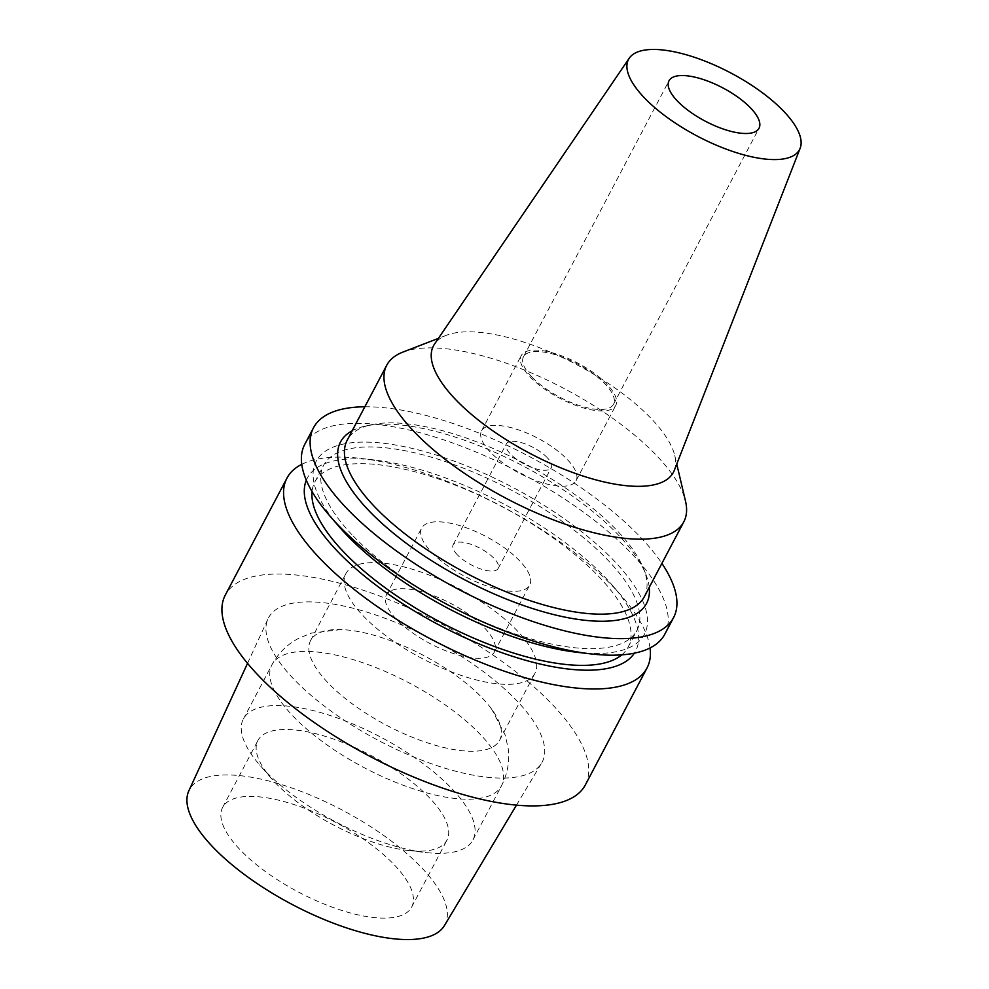 <?xml version="1.0" encoding="UTF-8"?>
<svg xmlns="http://www.w3.org/2000/svg" width="989" height="989" viewBox="0 0 989 989"><rect width="100%" height="100%" fill="white"/><g stroke="black" fill="none" stroke-linecap="round" stroke-linejoin="round"><path stroke-width="0.74" stroke-dasharray="4.95 3.71" d="M444.444 925.568A144.505 53.431 27.8 0 0 421.87 867.934A144.505 53.431 27.8 0 0 287.206 786.428A144.505 53.431 27.8 0 0 188.85 790.817M394.586 865.152A106.849 39.511 -152.2 0 1 411.659 907.086A106.849 39.511 -152.2 0 1 338.349 909.311A106.849 39.511 -152.2 0 1 239.709 849.353A106.849 39.511 -152.2 0 1 222.624 807.42A106.849 39.511 -152.2 0 1 295.946 805.194A106.849 39.511 -152.2 0 1 394.586 865.152M293.238 678.541A154.68 57.189 -152.2 0 1 268.007 618.854A154.68 57.189 -152.2 0 1 373.298 614.169A154.68 57.189 -152.2 0 1 517.445 701.411A154.68 57.189 -152.2 0 1 541.601 763.112A154.68 57.189 -152.2 0 1 434.678 764.88A154.68 57.189 -152.2 0 1 293.238 678.541M585.364 784.895A203.524 75.251 27.8 0 0 552.839 705.021A203.524 75.251 27.8 0 0 364.953 590.816A203.524 75.251 27.8 0 0 225.307 595.057M301.756 464.348A203.524 75.251 -152.2 0 1 360.738 458.402A203.524 75.251 -152.2 0 1 614.478 588.109A203.524 75.251 -152.2 0 1 621.611 595.947A203.524 75.251 -152.2 0 1 650.02 647.968M306.318 480.234A185.536 68.6 -152.2 0 1 374.633 460.009A185.536 68.6 -152.2 0 1 605.948 578.244A185.536 68.6 -152.2 0 1 612.438 585.389A185.536 68.6 -152.2 0 1 634.345 653.185M621.76 654.854A177.068 65.472 27.8 0 0 628.114 647.103A177.068 65.472 27.8 0 0 599.804 577.613A177.068 65.472 27.8 0 0 436.347 478.256A177.068 65.472 27.8 0 0 314.848 481.94A177.068 65.472 27.8 0 0 312.042 491.558M351.973 534.703A177.068 65.472 -152.2 0 1 323.675 465.213A177.068 65.472 -152.2 0 1 445.161 461.529A177.068 65.472 -152.2 0 1 608.631 560.887A177.068 65.472 -152.2 0 1 636.928 630.376A177.068 65.472 -152.2 0 1 515.43 634.06A177.068 65.472 -152.2 0 1 351.973 534.703M577.156 652.307A185.536 68.6 27.8 0 0 614.762 561.517A185.536 68.6 27.8 0 0 385.586 443.529A185.536 68.6 27.8 0 0 339.338 526.927M664.831 634.172A203.524 75.251 27.8 0 0 632.305 554.31A203.524 75.251 27.8 0 0 444.42 440.105A203.524 75.251 27.8 0 0 304.773 444.333M364.842 406.776A203.524 75.251 -152.2 0 1 641.033 537.756A203.524 75.251 -152.2 0 1 661.888 563.396M649.241 587.392A172.988 63.964 27.8 0 0 645.792 574.201A172.988 63.964 27.8 0 0 618.904 535.494A172.988 63.964 27.8 0 0 365.015 426.172A172.988 63.964 27.8 0 0 352.183 430.771M644.259 596.824A167.907 62.084 27.8 0 0 643.518 568.514A167.907 62.084 27.8 0 0 617.42 530.932A167.907 62.084 27.8 0 0 370.999 424.825A167.907 62.084 27.8 0 0 347.213 440.216M402.783 352.146A167.907 62.084 -152.2 0 1 656.968 455.941A167.907 62.084 -152.2 0 1 685.525 501.225M674.275 470.418A135.617 50.142 -152.2 0 0 674.795 455.682A135.617 50.142 -152.2 0 0 651.726 419.113A135.617 50.142 27.8 0 0 446.41 335.271A135.617 50.142 27.8 0 0 434.554 344.024M531.612 376.76A50.884 18.816 -152.2 0 1 523.49 356.794A50.884 18.816 -152.2 0 1 558.402 355.731A50.884 18.816 -152.2 0 1 605.367 384.288A50.884 18.816 -152.2 0 1 613.501 404.254A50.884 18.816 -152.2 0 1 578.59 405.305A50.884 18.816 -152.2 0 1 531.612 376.76M607.209 384.474A53.431 19.755 27.8 0 0 557.895 354.495A53.431 19.755 27.8 0 0 521.24 355.607A53.431 19.755 27.8 0 0 529.77 376.574A53.431 19.755 27.8 0 0 579.097 406.553A53.431 19.755 27.8 0 0 615.751 405.441A53.431 19.755 27.8 0 0 607.209 384.474M490.087 451.837A53.431 19.755 -152.2 0 1 481.544 430.883A53.431 19.755 -152.2 0 1 518.211 429.77A53.431 19.755 -152.2 0 1 567.525 459.749A53.431 19.755 -152.2 0 1 576.068 480.716A53.431 19.755 -152.2 0 1 539.413 481.828A53.431 19.755 -152.2 0 1 490.087 451.837M547.251 457.672A25.442 9.408 27.8 0 0 523.762 443.393A25.442 9.408 27.8 0 0 506.306 443.925A25.442 9.408 27.8 0 0 510.373 453.914A25.442 9.408 27.8 0 0 533.85 468.193A25.442 9.408 27.8 0 0 551.306 467.661A25.442 9.408 27.8 0 0 547.251 457.672M457.227 554.693A25.442 9.408 -152.2 0 1 453.172 544.716A25.442 9.408 -152.2 0 1 470.628 544.185A25.442 9.408 -152.2 0 1 494.104 558.451A25.442 9.408 -152.2 0 1 498.172 568.44A25.442 9.408 -152.2 0 1 480.716 568.972A25.442 9.408 -152.2 0 1 457.227 554.693M519.917 561.097A61.058 22.574 27.8 0 0 463.557 526.828A61.058 22.574 27.8 0 0 421.66 528.101A61.058 22.574 27.8 0 0 431.414 552.06A61.058 22.574 27.8 0 0 487.787 586.329A61.058 22.574 27.8 0 0 529.684 585.055A61.058 22.574 27.8 0 0 519.917 561.097M396.144 618.966A61.058 22.574 -152.2 0 1 386.378 595.007A61.058 22.574 -152.2 0 1 428.274 593.734A61.058 22.574 -152.2 0 1 484.647 628.003A61.058 22.574 -152.2 0 1 494.401 651.961A61.058 22.574 -152.2 0 1 452.505 653.235A61.058 22.574 -152.2 0 1 396.144 618.966M517.828 631.39A106.849 39.511 27.8 0 0 419.188 571.432A106.849 39.511 27.8 0 0 345.878 573.657A106.849 39.511 27.8 0 0 362.951 615.591A106.849 39.511 27.8 0 0 461.591 675.549A106.849 39.511 27.8 0 0 534.913 673.324A106.849 39.511 27.8 0 0 517.828 631.39M482.558 698.296A106.849 39.511 -152.2 0 1 491.558 708.989A106.849 39.511 -152.2 0 1 499.63 740.229A106.849 39.511 -152.2 0 1 426.321 742.455A106.849 39.511 -152.2 0 1 327.68 682.497A106.849 39.511 -152.2 0 1 310.595 640.563A106.849 39.511 -152.2 0 1 340.945 629.573A106.849 39.511 -152.2 0 1 482.558 698.296M452.196 789.049A129.744 47.979 -152.2 0 1 472.927 839.97A129.744 47.979 -152.2 0 1 425.888 852.543A129.744 47.979 -152.2 0 1 264.125 769.862A129.744 47.979 -152.2 0 1 259.588 764.868A129.744 47.979 -152.2 0 1 243.393 718.941A129.744 47.979 -152.2 0 1 332.415 716.246A129.744 47.979 -152.2 0 1 452.196 789.049M429.869 798.222A106.849 39.511 27.8 0 0 331.228 738.264A106.849 39.511 27.8 0 0 257.919 740.489A106.849 39.511 27.8 0 0 271.258 778.306A106.849 39.511 27.8 0 0 274.991 782.423A106.849 39.511 27.8 0 0 408.21 850.515A106.849 39.511 27.8 0 0 446.954 840.156A106.849 39.511 27.8 0 0 429.869 798.222M480.741 734.914A129.744 47.979 27.8 0 0 360.96 662.111A129.744 47.979 27.8 0 0 271.926 664.806A129.744 47.979 27.8 0 0 292.67 715.727A129.744 47.979 27.8 0 0 412.45 788.53A129.744 47.979 27.8 0 0 501.472 785.835A129.744 47.979 27.8 0 0 480.741 734.914M247.534 663.335L268.007 618.854M516.468 805.133L541.601 763.112M612.438 585.389L621.611 595.947M374.633 460.009L360.738 458.402M314.848 481.94L323.675 465.213M628.114 647.103L636.928 630.376M370.999 424.825L365.015 426.172M643.518 568.514L645.792 574.201M446.41 335.271L438.399 338.374M674.795 455.682L676.76 464.051M523.49 356.794L669.009 80.789M613.501 404.254L759.02 128.249M481.544 430.883L521.24 355.607M576.068 480.716L615.751 405.441M453.172 544.716L506.306 443.925M498.172 568.44L551.306 467.661M386.378 595.007L421.66 528.101M494.401 651.961L529.684 585.055M310.595 640.563L345.878 573.657M499.63 740.229L534.913 673.324M340.945 629.573L311.659 633.047L298.987 638.165C287.403 644.136 278.391 653.024 271.926 664.806L243.393 718.941M472.927 839.97L501.472 785.835C507.567 773.818 509.792 761.332 508.161 748.376L505.206 735.05L491.558 708.989M271.258 778.306L259.588 764.868M408.21 850.515L425.888 852.543M411.659 907.086L446.954 840.156M222.624 807.42L257.919 740.489"/><path stroke-width="1.48" d="M247.534 663.335L188.85 790.817A144.505 53.431 27.8 0 0 212.412 846.559A144.505 53.431 27.8 0 0 344.555 927.225A144.505 53.431 27.8 0 0 444.444 925.568L516.468 805.133M286.946 478.144L225.307 595.057A203.524 75.251 27.8 0 0 257.832 674.931A203.524 75.251 27.8 0 0 445.718 789.135A203.524 75.251 27.8 0 0 585.364 784.895L647.016 667.983A203.524 75.251 -152.2 0 1 507.369 672.211A203.524 75.251 -152.2 0 1 319.472 558.006A203.524 75.251 -152.2 0 1 286.946 478.144A203.524 75.251 -152.2 0 1 301.756 464.348M650.02 647.968A203.524 75.251 -152.2 0 1 647.016 667.983M634.345 653.185A185.536 68.6 -152.2 0 1 505.354 653.914A185.536 68.6 -152.2 0 1 337.014 550.799A185.536 68.6 -152.2 0 1 306.318 480.234M312.042 491.558A177.068 65.472 27.8 0 0 343.158 551.429A177.068 65.472 27.8 0 0 494.809 646.608A177.068 65.472 27.8 0 0 621.76 654.854M313.501 427.78L304.773 444.333A203.524 75.251 27.8 0 0 330.178 516.369L339.338 526.927A185.536 68.6 27.8 0 0 345.841 534.072A185.536 68.6 27.8 0 0 577.156 652.307L591.051 653.914A203.524 75.251 27.8 0 0 664.831 634.172L673.558 617.618A203.524 75.251 -152.2 0 1 533.912 621.858A203.524 75.251 -152.2 0 1 346.026 507.654A203.524 75.251 -152.2 0 1 313.501 427.78A203.524 75.251 -152.2 0 1 364.842 406.776M330.178 516.369A203.524 75.251 27.8 0 0 337.298 524.207A203.524 75.251 27.8 0 0 591.051 653.914M661.888 563.396A203.524 75.251 -152.2 0 1 673.558 617.618M352.183 430.771A172.988 63.964 27.8 0 0 368.155 509.916A172.988 63.964 27.8 0 0 546.039 612.562A172.988 63.964 27.8 0 0 649.241 587.392M386.748 365.213L347.213 440.216A167.907 62.084 27.8 0 0 374.04 506.108A167.907 62.084 27.8 0 0 529.053 600.323A167.907 62.084 27.8 0 0 644.259 596.824L683.807 521.833A167.907 62.084 -152.2 0 1 568.588 525.332A167.907 62.084 -152.2 0 1 413.587 431.105A167.907 62.084 -152.2 0 1 386.748 365.213A167.907 62.084 -152.2 0 1 402.783 352.146L438.399 338.374M676.76 464.051L685.525 501.225A167.907 62.084 -152.2 0 1 683.807 521.833M629.276 58.153L434.554 344.024A135.617 50.142 27.8 0 0 455.138 399.049A135.617 50.142 -152.2 0 0 582.83 475.981A135.617 50.142 -152.2 0 0 674.275 470.418L800.15 148.239A96.675 35.74 -152.2 0 1 734.963 152.207A96.675 35.74 -152.2 0 1 643.95 97.367A96.675 35.74 -152.2 0 1 629.276 58.153A96.675 35.74 -152.2 0 1 696.615 58.03A96.675 35.74 -152.2 0 1 784.079 111.67A96.675 35.74 -152.2 0 1 800.15 148.239M750.886 108.283A50.884 18.816 27.8 0 0 703.921 79.726A50.884 18.816 27.8 0 0 669.009 80.789A50.884 18.816 27.8 0 0 677.131 100.754A50.884 18.816 27.8 0 0 724.109 129.312A50.884 18.816 27.8 0 0 759.02 128.249A50.884 18.816 27.8 0 0 750.886 108.283"/></g></svg>
